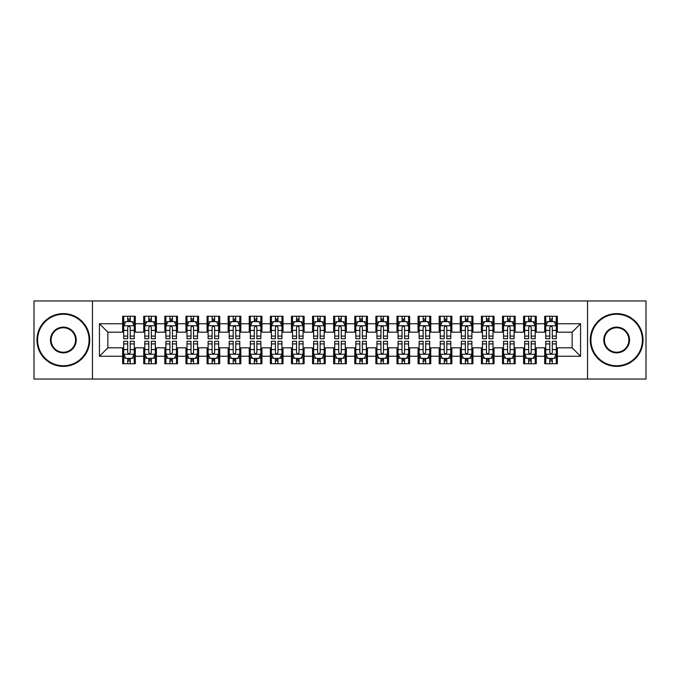 <?xml version="1.0" encoding="UTF-8"?>
<svg xmlns="http://www.w3.org/2000/svg" width="680" height="680" viewBox="0 0 680 680"><rect width="100%" height="100%" fill="white"/><g stroke="black" fill="none" stroke-linecap="round" stroke-linejoin="round"><path stroke-width="1.02" d="M587.545 379.041L646 379.041L646 300.959L587.545 300.959L587.545 379.041L92.454 379.041L92.454 300.959L34 300.959L34 379.041L92.454 379.041M587.545 300.959L92.454 300.959M99.424 356.252L99.424 323.748L122.638 323.748L122.638 332.188L107.865 332.188L107.865 347.811L99.424 356.252L122.638 356.252L122.638 363.74L135.294 363.74L135.294 356.252L143.735 356.252L143.735 363.74L156.4 363.74L156.4 356.252L164.84 356.252L164.84 363.74L177.506 363.74L177.506 356.252L185.946 356.252L185.946 363.74L198.611 363.74L198.611 356.252L207.052 356.252L207.052 363.74L219.708 363.74L219.708 356.252L228.149 356.252L228.149 363.74L240.814 363.74L240.814 356.252L249.254 356.252L249.254 363.74L261.919 363.74L261.919 356.252L270.359 356.252L270.359 363.74L283.024 363.74L283.024 356.252L291.465 356.252L291.465 363.74L304.122 363.74L304.122 356.252L312.562 356.252L312.562 363.74L325.227 363.74L325.227 356.252L333.668 356.252L333.668 363.74L346.332 363.74L346.332 356.252L354.773 356.252L354.773 363.74L367.438 363.74L367.438 356.252L375.878 356.252L375.878 363.74L388.535 363.74L388.535 356.252L396.975 356.252L396.975 363.74L409.64 363.74L409.64 356.252L418.081 356.252L418.081 363.74L430.746 363.74L430.746 356.252L439.187 356.252L439.187 363.74L451.851 363.74L451.851 356.252L460.292 356.252L460.292 363.74L472.948 363.74L472.948 356.252L481.389 356.252L481.389 363.74L494.054 363.74L494.054 356.252L502.494 356.252L502.494 363.74L515.159 363.74L515.159 356.252L523.6 356.252L523.6 363.74L536.265 363.74L536.265 356.252L544.706 356.252L544.706 363.74L557.362 363.74L557.362 347.811L572.135 347.811L572.135 332.188L557.362 332.188L557.362 323.748L580.575 323.748L580.575 356.252L557.362 356.252M557.362 323.748L557.362 316.26L544.706 316.26L544.706 323.748L536.265 323.748L536.265 316.26L523.6 316.26L523.6 323.748L515.159 323.748L515.159 316.26L502.494 316.26L502.494 323.748L494.054 323.748L494.054 316.26L481.389 316.26L481.389 323.748L472.948 323.748L472.948 316.26L460.292 316.26L460.292 323.748L451.851 323.748L451.851 316.26L439.187 316.26L439.187 323.748L430.746 323.748L430.746 316.26L418.081 316.26L418.081 323.748L409.64 323.748L409.64 316.26L396.975 316.26L396.975 323.748L388.535 323.748L388.535 316.26L375.878 316.26L375.878 323.748L367.438 323.748L367.438 316.26L354.773 316.26L354.773 323.748L346.332 323.748L346.332 316.26L333.668 316.26L333.668 323.748L325.227 323.748L325.227 316.26L312.562 316.26L312.562 323.748L304.122 323.748L304.122 316.26L291.465 316.26L291.465 323.748L283.024 323.748L283.024 316.26L270.359 316.26L270.359 323.748L261.919 323.748L261.919 316.26L249.254 316.26L249.254 323.748L240.814 323.748L240.814 316.26L228.149 316.26L228.149 323.748L219.708 323.748L219.708 316.26L207.052 316.26L207.052 323.748L198.611 323.748L198.611 316.26L185.946 316.26L185.946 323.748L177.506 323.748L177.506 316.26L164.84 316.26L164.84 323.748L156.4 323.748L156.4 316.26L143.735 316.26L143.735 323.748L135.294 323.748L135.294 316.26L122.638 316.26L122.638 323.748M536.265 356.252L536.265 347.811L544.706 347.811L544.706 356.252M580.575 323.748L572.135 332.188M515.159 356.252L515.159 347.811L523.6 347.811L523.6 356.252M544.706 323.748L544.706 332.188L536.265 332.188L536.265 323.748M494.054 356.252L494.054 347.811L502.494 347.811L502.494 356.252M523.6 323.748L523.6 332.188L515.159 332.188L515.159 323.748M472.948 356.252L472.948 347.811L481.389 347.811L481.389 356.252M502.494 323.748L502.494 332.188L494.054 332.188L494.054 323.748M451.851 356.252L451.851 347.811L460.292 347.811L460.292 356.252M481.389 323.748L481.389 332.188L472.948 332.188L472.948 323.748M430.746 356.252L430.746 347.811L439.187 347.811L439.187 356.252M460.292 323.748L460.292 332.188L451.851 332.188L451.851 323.748M409.64 356.252L409.64 347.811L418.081 347.811L418.081 356.252M439.187 323.748L439.187 332.188L430.746 332.188L430.746 323.748M388.535 356.252L388.535 347.811L396.975 347.811L396.975 356.252M418.081 323.748L418.081 332.188L409.64 332.188L409.64 323.748M367.438 356.252L367.438 347.811L375.878 347.811L375.878 356.252M396.975 323.748L396.975 332.188L388.535 332.188L388.535 323.748M346.332 356.252L346.332 347.811L354.773 347.811L354.773 356.252M375.878 323.748L375.878 332.188L367.438 332.188L367.438 323.748M325.227 356.252L325.227 347.811L333.668 347.811L333.668 356.252M354.773 323.748L354.773 332.188L346.332 332.188L346.332 323.748M304.122 356.252L304.122 347.811L312.562 347.811L312.562 356.252M333.668 323.748L333.668 332.188L325.227 332.188L325.227 323.748M283.024 356.252L283.024 347.811L291.465 347.811L291.465 356.252M312.562 323.748L312.562 332.188L304.122 332.188L304.122 323.748M261.919 356.252L261.919 347.811L270.359 347.811L270.359 356.252M291.465 323.748L291.465 332.188L283.024 332.188L283.024 323.748M240.814 356.252L240.814 347.811L249.254 347.811L249.254 356.252M270.359 323.748L270.359 332.188L261.919 332.188L261.919 323.748M219.708 356.252L219.708 347.811L228.149 347.811L228.149 356.252M249.254 323.748L249.254 332.188L240.814 332.188L240.814 323.748M198.611 356.252L198.611 347.811L207.052 347.811L207.052 356.252M228.149 323.748L228.149 332.188L219.708 332.188L219.708 323.748M177.506 356.252L177.506 347.811L185.946 347.811L185.946 356.252M207.052 323.748L207.052 332.188L198.611 332.188L198.611 323.748M156.4 356.252L156.4 347.811L164.84 347.811L164.84 356.252M185.946 323.748L185.946 332.188L177.506 332.188L177.506 323.748M135.294 356.252L135.294 347.811L143.735 347.811L143.735 356.252M164.84 323.748L164.84 332.188L156.4 332.188L156.4 323.748M107.865 347.811L122.638 347.811L122.638 356.252M143.735 323.748L143.735 332.188L135.294 332.188L135.294 323.748M544.706 321.538L545.76 321.538M556.308 321.538L557.362 321.538M523.6 321.538L524.654 321.538M535.211 321.538L536.265 321.538M502.494 321.538L503.548 321.538M514.106 321.538L515.159 321.538M481.389 321.538L482.452 321.538M493 321.538L494.054 321.538M460.292 321.538L461.346 321.538M471.894 321.538L472.948 321.538M439.187 321.538L440.24 321.538M450.789 321.538L451.851 321.538M418.081 321.538L419.135 321.538M429.692 321.538L430.746 321.538M396.975 321.538L398.038 321.538M408.587 321.538L409.64 321.538M375.878 321.538L376.933 321.538M387.481 321.538L388.535 321.538M354.773 321.538L355.827 321.538M366.375 321.538L367.438 321.538M333.668 321.538L334.721 321.538M345.278 321.538L346.332 321.538M312.562 321.538L313.625 321.538M324.173 321.538L325.227 321.538M291.465 321.538L292.519 321.538M303.067 321.538L304.122 321.538M270.359 321.538L271.413 321.538M281.962 321.538L283.024 321.538M249.254 321.538L250.308 321.538M260.865 321.538L261.919 321.538M228.149 321.538L229.211 321.538M239.759 321.538L240.814 321.538M207.052 321.538L208.106 321.538M218.654 321.538L219.708 321.538M185.946 321.538L187 321.538M197.548 321.538L198.611 321.538M164.84 321.538L165.894 321.538M176.452 321.538L177.506 321.538M143.735 321.538L144.789 321.538M155.346 321.538L156.4 321.538M122.638 321.538L123.692 321.538M134.24 321.538L135.294 321.538M122.638 358.462L123.692 358.462M134.24 358.462L135.294 358.462M143.735 358.462L144.789 358.462M155.346 358.462L156.4 358.462M164.84 358.462L165.894 358.462M176.452 358.462L177.506 358.462M185.946 358.462L187 358.462M197.548 358.462L198.611 358.462M207.052 358.462L208.106 358.462M218.654 358.462L219.708 358.462M228.149 358.462L229.211 358.462M239.759 358.462L240.814 358.462M249.254 358.462L250.308 358.462M260.865 358.462L261.919 358.462M270.359 358.462L271.413 358.462M281.962 358.462L283.024 358.462M291.465 358.462L292.519 358.462M303.067 358.462L304.122 358.462M312.562 358.462L313.625 358.462M324.173 358.462L325.227 358.462M333.668 358.462L334.721 358.462M345.278 358.462L346.332 358.462M354.773 358.462L355.827 358.462M366.375 358.462L367.438 358.462M375.878 358.462L376.933 358.462M387.481 358.462L388.535 358.462M396.975 358.462L398.038 358.462M408.587 358.462L409.64 358.462M418.081 358.462L419.135 358.462M429.692 358.462L430.746 358.462M439.187 358.462L440.24 358.462M450.789 358.462L451.851 358.462M460.292 358.462L461.346 358.462M471.894 358.462L472.948 358.462M481.389 358.462L482.452 358.462M493 358.462L494.054 358.462M502.494 358.462L503.548 358.462M514.106 358.462L515.159 358.462M523.6 358.462L524.654 358.462M535.211 358.462L536.265 358.462M544.706 358.462L545.76 358.462M556.308 358.462L557.362 358.462M99.424 323.748L107.865 332.188M572.135 347.811L580.575 356.252M130.228 319.005L127.695 319.005M134.24 336.09L130.228 336.09L130.228 338.733L134.24 338.733L134.24 325.865L132.132 321.64L125.8 321.64L123.692 325.865L123.692 338.733L127.695 338.733L127.695 336.09L123.692 336.09M123.692 325.865L123.692 316.26M134.24 325.865L134.24 316.26M127.695 321.64L127.695 316.26M130.228 316.26L130.228 321.64M130.228 336.09L130.228 327.445C129.387 325.813 128.545 325.813 127.695 327.445L127.695 336.09M130.228 321.538L127.695 321.538M127.695 360.995L130.228 360.995M123.692 343.91L127.695 343.91L127.695 341.267L123.692 341.267L123.692 354.135L125.8 358.36L132.132 358.36L134.24 354.135L134.24 341.267L130.228 341.267L130.228 343.91L134.24 343.91M134.24 354.135L134.24 363.74M123.692 354.135L123.692 363.74M130.228 358.36L130.228 363.74M127.695 363.74L127.695 358.36M127.695 343.91L127.695 352.554C128.545 354.186 129.387 354.186 130.228 352.554L130.228 343.91M127.695 358.462L130.228 358.462M151.334 319.005L148.801 319.005M155.346 336.09L151.334 336.09L151.334 338.733L155.346 338.733L155.346 325.865L153.238 321.64L146.906 321.64L144.789 325.865L144.789 338.733L148.801 338.733L148.801 336.09L144.789 336.09M144.789 325.865L144.789 316.26M155.346 325.865L155.346 316.26M148.801 321.64L148.801 316.26M151.334 316.26L151.334 321.64M151.334 336.09L151.334 327.445C150.493 325.813 149.651 325.813 148.801 327.445L148.801 336.09M151.334 321.538L148.801 321.538M172.44 319.005L169.906 319.005M176.452 336.09L172.44 336.09L172.44 338.733L176.452 338.733L176.452 325.865L174.335 321.64L168.011 321.64L165.894 325.865L165.894 338.733L169.906 338.733L169.906 336.09L165.894 336.09M165.894 325.865L165.894 316.26M176.452 325.865L176.452 316.26M169.906 321.64L169.906 316.26M172.44 316.26L172.44 321.64M172.44 336.09L172.44 327.445C171.598 325.813 170.748 325.813 169.906 327.445L169.906 336.09M172.44 321.538L169.906 321.538M148.801 360.995L151.334 360.995M144.789 343.91L148.801 343.91L148.801 341.267L144.789 341.267L144.789 354.135L146.906 358.36L153.238 358.36L155.346 354.135L155.346 341.267L151.334 341.267L151.334 343.91L155.346 343.91M155.346 354.135L155.346 363.74M144.789 354.135L144.789 363.74M151.334 358.36L151.334 363.74M148.801 363.74L148.801 358.36M148.801 343.91L148.801 352.554C149.643 354.186 150.493 354.186 151.334 352.554L151.334 343.91M148.801 358.462L151.334 358.462M169.906 360.995L172.44 360.995M165.894 343.91L169.906 343.91L169.906 341.267L165.894 341.267L165.894 354.135L168.011 358.36L174.335 358.36L176.452 354.135L176.452 341.267L172.44 341.267L172.44 343.91L176.452 343.91M176.452 354.135L176.452 363.74M165.894 354.135L165.894 363.74M172.44 358.36L172.44 363.74M169.906 363.74L169.906 358.36M169.906 343.91L169.906 352.554C170.748 354.186 171.589 354.186 172.44 352.554L172.44 343.91M169.906 358.462L172.44 358.462M63.334 365.747A25.746 25.746 0 0 0 89.08 340A25.746 25.746 0 0 0 63.334 314.253A25.746 25.746 0 0 0 37.587 340A25.746 25.746 0 0 0 63.334 365.747M63.334 313.625A26.375 26.375 0 0 1 89.709 340A26.375 26.375 0 0 1 63.334 366.375A26.375 26.375 0 0 1 36.958 340A26.375 26.375 0 0 1 63.334 313.625M63.334 352.869A12.869 12.869 0 0 1 50.464 340A12.869 12.869 0 0 1 63.334 327.131A12.869 12.869 0 0 1 76.211 340A12.869 12.869 0 0 1 63.334 352.869M63.334 327.76A12.24 12.24 0 0 0 51.093 340A12.24 12.24 0 0 0 63.334 352.24A12.24 12.24 0 0 0 75.573 340A12.24 12.24 0 0 0 63.334 327.76M616.667 365.747A25.746 25.746 0 0 0 642.413 340A25.746 25.746 0 0 0 616.667 314.253A25.746 25.746 0 0 0 590.92 340A25.746 25.746 0 0 0 616.667 365.747M616.667 313.625A26.375 26.375 0 0 1 643.042 340A26.375 26.375 0 0 1 616.667 366.375A26.375 26.375 0 0 1 590.291 340A26.375 26.375 0 0 1 616.667 313.625M616.667 352.869A12.869 12.869 0 0 1 603.789 340A12.869 12.869 0 0 1 616.667 327.131A12.869 12.869 0 0 1 629.535 340A12.869 12.869 0 0 1 616.667 352.869M616.667 327.76A12.24 12.24 0 0 0 604.427 340A12.24 12.24 0 0 0 616.667 352.24A12.24 12.24 0 0 0 628.906 340A12.24 12.24 0 0 0 616.667 327.76M193.545 319.005L191.012 319.005M197.548 336.09L193.545 336.09L193.545 338.733L197.548 338.733L197.548 325.865L195.441 321.64L189.108 321.64L187 325.865L187 338.733L191.012 338.733L191.012 336.09L187 336.09M187 325.865L187 316.26M197.548 325.865L197.548 316.26M191.012 321.64L191.012 316.26M193.545 316.26L193.545 321.64M193.545 336.09L193.545 327.445C192.695 325.813 191.853 325.813 191.012 327.445L191.012 336.09M193.545 321.538L191.012 321.538M214.642 319.005L212.109 319.005M218.654 336.09L214.642 336.09L214.642 338.733L218.654 338.733L218.654 325.865L216.546 321.64L210.214 321.64L208.106 325.865L208.106 338.733L212.109 338.733L212.109 336.09L208.106 336.09M208.106 325.865L208.106 316.26M218.654 325.865L218.654 316.26M212.109 321.64L212.109 316.26M214.642 316.26L214.642 321.64M214.642 336.09L214.642 327.445C213.8 325.813 212.959 325.813 212.109 327.445L212.109 336.09M214.642 321.538L212.109 321.538M191.012 360.995L193.545 360.995M187 343.91L191.012 343.91L191.012 341.267L187 341.267L187 354.135L189.108 358.36L195.441 358.36L197.548 354.135L197.548 341.267L193.545 341.267L193.545 343.91L197.548 343.91M197.548 354.135L197.548 363.74M187 354.135L187 363.74M193.545 358.36L193.545 363.74M191.012 363.74L191.012 358.36M191.012 343.91L191.012 352.554C191.853 354.186 192.695 354.186 193.545 352.554L193.545 343.91M191.012 358.462L193.545 358.462M212.109 360.995L214.642 360.995M208.106 343.91L212.109 343.91L212.109 341.267L208.106 341.267L208.106 354.135L210.214 358.36L216.546 358.36L218.654 354.135L218.654 341.267L214.642 341.267L214.642 343.91L218.654 343.91M218.654 354.135L218.654 363.74M208.106 354.135L208.106 363.74M214.642 358.36L214.642 363.74M212.109 363.74L212.109 358.36M212.109 343.91L212.109 352.554C212.959 354.186 213.8 354.186 214.642 352.554L214.642 343.91M212.109 358.462L214.642 358.462M235.748 319.005L233.214 319.005M239.759 336.09L235.748 336.09L235.748 338.733L239.759 338.733L239.759 325.865L237.651 321.64L231.319 321.64L229.211 325.865L229.211 338.733L233.214 338.733L233.214 336.09L229.211 336.09M229.211 325.865L229.211 316.26M239.759 325.865L239.759 316.26M233.214 321.64L233.214 316.26M235.748 316.26L235.748 321.64M235.748 336.09L235.748 327.445C234.906 325.813 234.065 325.813 233.214 327.445L233.214 336.09M235.748 321.538L233.214 321.538M233.214 360.995L235.748 360.995M229.211 343.91L233.214 343.91L233.214 341.267L229.211 341.267L229.211 354.135L231.319 358.36L237.651 358.36L239.759 354.135L239.759 341.267L235.748 341.267L235.748 343.91L239.759 343.91M239.759 354.135L239.759 363.74M229.211 354.135L229.211 363.74M235.748 358.36L235.748 363.74M233.214 363.74L233.214 358.36M233.214 343.91L233.214 352.554C234.056 354.186 234.906 354.186 235.748 352.554L235.748 343.91M233.214 358.462L235.748 358.462M256.853 319.005L254.32 319.005M260.865 336.09L256.853 336.09L256.853 338.733L260.865 338.733L260.865 325.865L258.749 321.64L252.425 321.64L250.308 325.865L250.308 338.733L254.32 338.733L254.32 336.09L250.308 336.09M250.308 325.865L250.308 316.26M260.865 325.865L260.865 316.26M254.32 321.64L254.32 316.26M256.853 316.26L256.853 321.64M256.853 336.09L256.853 327.445C256.012 325.813 255.161 325.813 254.32 327.445L254.32 336.09M256.853 321.538L254.32 321.538M254.32 360.995L256.853 360.995M250.308 343.91L254.32 343.91L254.32 341.267L250.308 341.267L250.308 354.135L252.425 358.36L258.749 358.36L260.865 354.135L260.865 341.267L256.853 341.267L256.853 343.91L260.865 343.91M260.865 354.135L260.865 363.74M250.308 354.135L250.308 363.74M256.853 358.36L256.853 363.74M254.32 363.74L254.32 358.36M254.32 343.91L254.32 352.554C255.161 354.186 256.003 354.186 256.853 352.554L256.853 343.91M254.32 358.462L256.853 358.462M277.958 319.005L275.425 319.005M281.962 336.09L277.958 336.09L277.958 338.733L281.962 338.733L281.962 325.865L279.854 321.64L273.522 321.64L271.413 325.865L271.413 338.733L275.425 338.733L275.425 336.09L271.413 336.09M271.413 325.865L271.413 316.26M281.962 325.865L281.962 316.26M275.425 321.64L275.425 316.26M277.958 316.26L277.958 321.64M277.958 336.09L277.958 327.445C277.117 325.813 276.267 325.813 275.425 327.445L275.425 336.09M277.958 321.538L275.425 321.538M275.425 360.995L277.958 360.995M271.413 343.91L275.425 343.91L275.425 341.267L271.413 341.267L271.413 354.135L273.522 358.36L279.854 358.36L281.962 354.135L281.962 341.267L277.958 341.267L277.958 343.91L281.962 343.91M281.962 354.135L281.962 363.74M271.413 354.135L271.413 363.74M277.958 358.36L277.958 363.74M275.425 363.74L275.425 358.36M275.425 343.91L275.425 352.554C276.267 354.186 277.108 354.186 277.958 352.554L277.958 343.91M275.425 358.462L277.958 358.462M299.055 319.005L296.531 319.005M303.067 336.09L299.055 336.09L299.055 338.733L303.067 338.733L303.067 325.865L300.959 321.64L294.627 321.64L292.519 325.865L292.519 338.733L296.531 338.733L296.531 336.09L292.519 336.09M292.519 325.865L292.519 316.26M303.067 325.865L303.067 316.26M296.531 321.64L296.531 316.26M299.055 316.26L299.055 321.64M299.055 336.09L299.055 327.445C298.214 325.813 297.373 325.813 296.531 327.445L296.531 336.09M299.055 321.538L296.531 321.538M296.531 360.995L299.055 360.995M292.519 343.91L296.531 343.91L296.531 341.267L292.519 341.267L292.519 354.135L294.627 358.36L300.959 358.36L303.067 354.135L303.067 341.267L299.055 341.267L299.055 343.91L303.067 343.91M303.067 354.135L303.067 363.74M292.519 354.135L292.519 363.74M299.055 358.36L299.055 363.74M296.531 363.74L296.531 358.36M296.531 343.91L296.531 352.554C297.373 354.186 298.214 354.186 299.055 352.554L299.055 343.91M296.531 358.462L299.055 358.462M320.161 319.005L317.628 319.005M324.173 336.09L320.161 336.09L320.161 338.733L324.173 338.733L324.173 325.865L322.065 321.64L315.732 321.64L313.625 325.865L313.625 338.733L317.628 338.733L317.628 336.09L313.625 336.09M313.625 325.865L313.625 316.26M324.173 325.865L324.173 316.26M317.628 321.64L317.628 316.26M320.161 316.26L320.161 321.64M320.161 336.09L320.161 327.445C319.32 325.813 318.478 325.813 317.628 327.445L317.628 336.09M320.161 321.538L317.628 321.538M317.628 360.995L320.161 360.995M313.625 343.91L317.628 343.91L317.628 341.267L313.625 341.267L313.625 354.135L315.732 358.36L322.065 358.36L324.173 354.135L324.173 341.267L320.161 341.267L320.161 343.91L324.173 343.91M324.173 354.135L324.173 363.74M313.625 354.135L313.625 363.74M320.161 358.36L320.161 363.74M317.628 363.74L317.628 358.36M317.628 343.91L317.628 352.554C318.469 354.186 319.32 354.186 320.161 352.554L320.161 343.91M317.628 358.462L320.161 358.462M341.267 319.005L338.733 319.005M345.278 336.09L341.267 336.09L341.267 338.733L345.278 338.733L345.278 325.865L343.162 321.64L336.838 321.64L334.721 325.865L334.721 338.733L338.733 338.733L338.733 336.09L334.721 336.09M334.721 325.865L334.721 316.26M345.278 325.865L345.278 316.26M338.733 321.64L338.733 316.26M341.267 316.26L341.267 321.64M341.267 336.09L341.267 327.445C340.425 325.813 339.575 325.813 338.733 327.445L338.733 336.09M341.267 321.538L338.733 321.538M338.733 360.995L341.267 360.995M334.721 343.91L338.733 343.91L338.733 341.267L334.721 341.267L334.721 354.135L336.838 358.36L343.162 358.36L345.278 354.135L345.278 341.267L341.267 341.267L341.267 343.91L345.278 343.91M345.278 354.135L345.278 363.74M334.721 354.135L334.721 363.74M341.267 358.36L341.267 363.74M338.733 363.74L338.733 358.36M338.733 343.91L338.733 352.554C339.575 354.186 340.425 354.186 341.267 352.554L341.267 343.91M338.733 358.462L341.267 358.462M362.372 319.005L359.839 319.005M366.375 336.09L362.372 336.09L362.372 338.733L366.375 338.733L366.375 325.865L364.267 321.64L357.935 321.64L355.827 325.865L355.827 338.733L359.839 338.733L359.839 336.09L355.827 336.09M355.827 325.865L355.827 316.26M366.375 325.865L366.375 316.26M359.839 321.64L359.839 316.26M362.372 316.26L362.372 321.64M362.372 336.09L362.372 327.445C361.53 325.813 360.68 325.813 359.839 327.445L359.839 336.09M362.372 321.538L359.839 321.538M359.839 360.995L362.372 360.995M355.827 343.91L359.839 343.91L359.839 341.267L355.827 341.267L355.827 354.135L357.935 358.36L364.267 358.36L366.375 354.135L366.375 341.267L362.372 341.267L362.372 343.91L366.375 343.91M366.375 354.135L366.375 363.74M355.827 354.135L355.827 363.74M362.372 358.36L362.372 363.74M359.839 363.74L359.839 358.36M359.839 343.91L359.839 352.554C360.68 354.186 361.522 354.186 362.372 352.554L362.372 343.91M359.839 358.462L362.372 358.462M383.469 319.005L380.945 319.005M387.481 336.09L383.469 336.09L383.469 338.733L387.481 338.733L387.481 325.865L385.373 321.64L379.041 321.64L376.933 325.865L376.933 338.733L380.945 338.733L380.945 336.09L376.933 336.09M376.933 325.865L376.933 316.26M387.481 325.865L387.481 316.26M380.945 321.64L380.945 316.26M383.469 316.26L383.469 321.64M383.469 336.09L383.469 327.445C382.627 325.813 381.786 325.813 380.945 327.445L380.945 336.09M383.469 321.538L380.945 321.538M380.945 360.995L383.469 360.995M376.933 343.91L380.945 343.91L380.945 341.267L376.933 341.267L376.933 354.135L379.041 358.36L385.373 358.36L387.481 354.135L387.481 341.267L383.469 341.267L383.469 343.91L387.481 343.91M387.481 354.135L387.481 363.74M376.933 354.135L376.933 363.74M383.469 358.36L383.469 363.74M380.945 363.74L380.945 358.36M380.945 343.91L380.945 352.554C381.786 354.186 382.627 354.186 383.469 352.554L383.469 343.91M380.945 358.462L383.469 358.462M404.575 319.005L402.041 319.005M408.587 336.09L404.575 336.09L404.575 338.733L408.587 338.733L408.587 325.865L406.478 321.64L400.146 321.64L398.038 325.865L398.038 338.733L402.041 338.733L402.041 336.09L398.038 336.09M398.038 325.865L398.038 316.26M408.587 325.865L408.587 316.26M402.041 321.64L402.041 316.26M404.575 316.26L404.575 321.64M404.575 336.09L404.575 327.445C403.733 325.813 402.892 325.813 402.041 327.445L402.041 336.09M404.575 321.538L402.041 321.538M402.041 360.995L404.575 360.995M398.038 343.91L402.041 343.91L402.041 341.267L398.038 341.267L398.038 354.135L400.146 358.36L406.478 358.36L408.587 354.135L408.587 341.267L404.575 341.267L404.575 343.91L408.587 343.91M408.587 354.135L408.587 363.74M398.038 354.135L398.038 363.74M404.575 358.36L404.575 363.74M402.041 363.74L402.041 358.36M402.041 343.91L402.041 352.554C402.883 354.186 403.733 354.186 404.575 352.554L404.575 343.91M402.041 358.462L404.575 358.462M425.68 319.005L423.147 319.005M429.692 336.09L425.68 336.09L425.68 338.733L429.692 338.733L429.692 325.865L427.575 321.64L421.251 321.64L419.135 325.865L419.135 338.733L423.147 338.733L423.147 336.09L419.135 336.09M419.135 325.865L419.135 316.26M429.692 325.865L429.692 316.26M423.147 321.64L423.147 316.26M425.68 316.26L425.68 321.64M425.68 336.09L425.68 327.445C424.839 325.813 423.997 325.813 423.147 327.445L423.147 336.09M425.68 321.538L423.147 321.538M423.147 360.995L425.68 360.995M419.135 343.91L423.147 343.91L423.147 341.267L419.135 341.267L419.135 354.135L421.251 358.36L427.575 358.36L429.692 354.135L429.692 341.267L425.68 341.267L425.68 343.91L429.692 343.91M429.692 354.135L429.692 363.74M419.135 354.135L419.135 363.74M425.68 358.36L425.68 363.74M423.147 363.74L423.147 358.36M423.147 343.91L423.147 352.554C423.988 354.186 424.839 354.186 425.68 352.554L425.68 343.91M423.147 358.462L425.68 358.462M446.785 319.005L444.252 319.005M450.789 336.09L446.785 336.09L446.785 338.733L450.789 338.733L450.789 325.865L448.681 321.64L442.348 321.64L440.24 325.865L440.24 338.733L444.252 338.733L444.252 336.09L440.24 336.09M440.24 325.865L440.24 316.26M450.789 325.865L450.789 316.26M444.252 321.64L444.252 316.26M446.785 316.26L446.785 321.64M446.785 336.09L446.785 327.445C445.944 325.813 445.094 325.813 444.252 327.445L444.252 336.09M446.785 321.538L444.252 321.538M444.252 360.995L446.785 360.995M440.24 343.91L444.252 343.91L444.252 341.267L440.24 341.267L440.24 354.135L442.348 358.36L448.681 358.36L450.789 354.135L450.789 341.267L446.785 341.267L446.785 343.91L450.789 343.91M450.789 354.135L450.789 363.74M440.24 354.135L440.24 363.74M446.785 358.36L446.785 363.74M444.252 363.74L444.252 358.36M444.252 343.91L444.252 352.554C445.094 354.186 445.935 354.186 446.785 352.554L446.785 343.91M444.252 358.462L446.785 358.462M467.891 319.005L465.358 319.005M471.894 336.09L467.891 336.09L467.891 338.733L471.894 338.733L471.894 325.865L469.787 321.64L463.454 321.64L461.346 325.865L461.346 338.733L465.358 338.733L465.358 336.09L461.346 336.09M461.346 325.865L461.346 316.26M471.894 325.865L471.894 316.26M465.358 321.64L465.358 316.26M467.891 316.26L467.891 321.64M467.891 336.09L467.891 327.445C467.041 325.813 466.2 325.813 465.358 327.445L465.358 336.09M467.891 321.538L465.358 321.538M465.358 360.995L467.891 360.995M461.346 343.91L465.358 343.91L465.358 341.267L461.346 341.267L461.346 354.135L463.454 358.36L469.787 358.36L471.894 354.135L471.894 341.267L467.891 341.267L467.891 343.91L471.894 343.91M471.894 354.135L471.894 363.74M461.346 354.135L461.346 363.74M467.891 358.36L467.891 363.74M465.358 363.74L465.358 358.36M465.358 343.91L465.358 352.554C466.2 354.186 467.041 354.186 467.891 352.554L467.891 343.91M465.358 358.462L467.891 358.462M488.988 319.005L486.455 319.005M493 336.09L488.988 336.09L488.988 338.733L493 338.733L493 325.865L490.892 321.64L484.56 321.64L482.452 325.865L482.452 338.733L486.455 338.733L486.455 336.09L482.452 336.09M482.452 325.865L482.452 316.26M493 325.865L493 316.26M486.455 321.64L486.455 316.26M488.988 316.26L488.988 321.64M488.988 336.09L488.988 327.445C488.146 325.813 487.305 325.813 486.455 327.445L486.455 336.09M488.988 321.538L486.455 321.538M486.455 360.995L488.988 360.995M482.452 343.91L486.455 343.91L486.455 341.267L482.452 341.267L482.452 354.135L484.56 358.36L490.892 358.36L493 354.135L493 341.267L488.988 341.267L488.988 343.91L493 343.91M493 354.135L493 363.74M482.452 354.135L482.452 363.74M488.988 358.36L488.988 363.74M486.455 363.74L486.455 358.36M486.455 343.91L486.455 352.554C487.305 354.186 488.146 354.186 488.988 352.554L488.988 343.91M486.455 358.462L488.988 358.462M510.094 319.005L507.56 319.005M514.106 336.09L510.094 336.09L510.094 338.733L514.106 338.733L514.106 325.865L511.989 321.64L505.665 321.64L503.548 325.865L503.548 338.733L507.56 338.733L507.56 336.09L503.548 336.09M503.548 325.865L503.548 316.26M514.106 325.865L514.106 316.26M507.56 321.64L507.56 316.26M510.094 316.26L510.094 321.64M510.094 336.09L510.094 327.445C509.252 325.813 508.41 325.813 507.56 327.445L507.56 336.09M510.094 321.538L507.56 321.538M507.56 360.995L510.094 360.995M503.548 343.91L507.56 343.91L507.56 341.267L503.548 341.267L503.548 354.135L505.665 358.36L511.989 358.36L514.106 354.135L514.106 341.267L510.094 341.267L510.094 343.91L514.106 343.91M514.106 354.135L514.106 363.74M503.548 354.135L503.548 363.74M510.094 358.36L510.094 363.74M507.56 363.74L507.56 358.36M507.56 343.91L507.56 352.554C508.402 354.186 509.252 354.186 510.094 352.554L510.094 343.91M507.56 358.462L510.094 358.462M531.199 319.005L528.666 319.005M535.211 336.09L531.199 336.09L531.199 338.733L535.211 338.733L535.211 325.865L533.094 321.64L526.762 321.64L524.654 325.865L524.654 338.733L528.666 338.733L528.666 336.09L524.654 336.09M524.654 325.865L524.654 316.26M535.211 325.865L535.211 316.26M528.666 321.64L528.666 316.26M531.199 316.26L531.199 321.64M531.199 336.09L531.199 327.445C530.358 325.813 529.508 325.813 528.666 327.445L528.666 336.09M531.199 321.538L528.666 321.538M528.666 360.995L531.199 360.995M524.654 343.91L528.666 343.91L528.666 341.267L524.654 341.267L524.654 354.135L526.762 358.36L533.094 358.36L535.211 354.135L535.211 341.267L531.199 341.267L531.199 343.91L535.211 343.91M535.211 354.135L535.211 363.74M524.654 354.135L524.654 363.74M531.199 358.36L531.199 363.74M528.666 363.74L528.666 358.36M528.666 343.91L528.666 352.554C529.508 354.186 530.349 354.186 531.199 352.554L531.199 343.91M528.666 358.462L531.199 358.462M552.304 319.005L549.771 319.005M556.308 336.09L552.304 336.09L552.304 338.733L556.308 338.733L556.308 325.865L554.2 321.64L547.867 321.64L545.76 325.865L545.76 338.733L549.771 338.733L549.771 336.09L545.76 336.09M545.76 325.865L545.76 316.26M556.308 325.865L556.308 316.26M549.771 321.64L549.771 316.26M552.304 316.26L552.304 321.64M552.304 336.09L552.304 327.445C551.454 325.813 550.613 325.813 549.771 327.445L549.771 336.09M552.304 321.538L549.771 321.538M549.771 360.995L552.304 360.995M545.76 343.91L549.771 343.91L549.771 341.267L545.76 341.267L545.76 354.135L547.867 358.36L554.2 358.36L556.308 354.135L556.308 341.267L552.304 341.267L552.304 343.91L556.308 343.91M556.308 354.135L556.308 363.74M545.76 354.135L545.76 363.74M552.304 358.36L552.304 363.74M549.771 363.74L549.771 358.36M549.771 343.91L549.771 352.554C550.613 354.186 551.454 354.186 552.304 352.554L552.304 343.91M549.771 358.462L552.304 358.462M134.19 325.754L123.743 325.754M123.692 321.895L125.672 321.895M132.26 321.895L134.24 321.895M127.695 330.429L123.692 330.429M134.24 330.429L130.228 330.429M130.228 320.348L127.695 320.348M123.743 354.246L134.19 354.246M134.24 358.105L132.26 358.105M125.672 358.105L123.692 358.105M130.228 349.571L134.24 349.571M123.692 349.571L127.695 349.571M127.695 359.652L130.228 359.652M155.295 325.754L144.849 325.754M144.789 321.895L146.778 321.895M153.357 321.895L155.346 321.895M148.801 330.429L144.789 330.429M155.346 330.429L151.334 330.429M151.334 320.348L148.801 320.348M176.392 325.754L165.945 325.754M165.894 321.895L167.883 321.895M174.463 321.895L176.452 321.895M169.906 330.429L165.894 330.429M176.452 330.429L172.44 330.429M172.44 320.348L169.906 320.348M144.849 354.246L155.295 354.246M155.346 358.105L153.357 358.105M146.778 358.105L144.789 358.105M151.334 349.571L155.346 349.571M144.789 349.571L148.801 349.571M148.801 359.652L151.334 359.652M165.945 354.246L176.392 354.246M176.452 358.105L174.463 358.105M167.883 358.105L165.894 358.105M172.44 349.571L176.452 349.571M165.894 349.571L169.906 349.571M169.906 359.652L172.44 359.652M197.498 325.754L187.051 325.754M187 321.895L188.981 321.895M195.568 321.895L197.548 321.895M191.012 330.429L187 330.429M197.548 330.429L193.545 330.429M193.545 320.348L191.012 320.348M218.603 325.754L208.156 325.754M208.106 321.895L210.086 321.895M216.673 321.895L218.654 321.895M212.109 330.429L208.106 330.429M218.654 330.429L214.642 330.429M214.642 320.348L212.109 320.348M187.051 354.246L197.498 354.246M197.548 358.105L195.568 358.105M188.981 358.105L187 358.105M193.545 349.571L197.548 349.571M187 349.571L191.012 349.571M191.012 359.652L193.545 359.652M208.156 354.246L218.603 354.246M218.654 358.105L216.673 358.105M210.086 358.105L208.106 358.105M214.642 349.571L218.654 349.571M208.106 349.571L212.109 349.571M212.109 359.652L214.642 359.652M239.708 325.754L229.262 325.754M229.211 321.895L231.191 321.895M237.779 321.895L239.759 321.895M233.214 330.429L229.211 330.429M239.759 330.429L235.748 330.429M235.748 320.348L233.214 320.348M229.262 354.246L239.708 354.246M239.759 358.105L237.779 358.105M231.191 358.105L229.211 358.105M235.748 349.571L239.759 349.571M229.211 349.571L233.214 349.571M233.214 359.652L235.748 359.652M260.805 325.754L250.359 325.754M250.308 321.895L252.297 321.895M258.876 321.895L260.865 321.895M254.32 330.429L250.308 330.429M260.865 330.429L256.853 330.429M256.853 320.348L254.32 320.348M250.359 354.246L260.805 354.246M260.865 358.105L258.876 358.105M252.297 358.105L250.308 358.105M256.853 349.571L260.865 349.571M250.308 349.571L254.32 349.571M254.32 359.652L256.853 359.652M281.911 325.754L271.464 325.754M271.413 321.895L273.394 321.895M279.981 321.895L281.962 321.895M275.425 330.429L271.413 330.429M281.962 330.429L277.958 330.429M277.958 320.348L275.425 320.348M271.464 354.246L281.911 354.246M281.962 358.105L279.981 358.105M273.394 358.105L271.413 358.105M277.958 349.571L281.962 349.571M271.413 349.571L275.425 349.571M275.425 359.652L277.958 359.652M303.017 325.754L292.57 325.754M292.519 321.895L294.5 321.895M301.087 321.895L303.067 321.895M296.531 330.429L292.519 330.429M303.067 330.429L299.055 330.429M299.055 320.348L296.531 320.348M292.57 354.246L303.017 354.246M303.067 358.105L301.087 358.105M294.5 358.105L292.519 358.105M299.055 349.571L303.067 349.571M292.519 349.571L296.531 349.571M296.531 359.652L299.055 359.652M324.122 325.754L313.675 325.754M313.625 321.895L315.605 321.895M322.192 321.895L324.173 321.895M317.628 330.429L313.625 330.429M324.173 330.429L320.161 330.429M320.161 320.348L317.628 320.348M313.675 354.246L324.122 354.246M324.173 358.105L322.192 358.105M315.605 358.105L313.625 358.105M320.161 349.571L324.173 349.571M313.625 349.571L317.628 349.571M317.628 359.652L320.161 359.652M345.219 325.754L334.781 325.754M334.721 321.895L336.71 321.895M343.289 321.895L345.278 321.895M338.733 330.429L334.721 330.429M345.278 330.429L341.267 330.429M341.267 320.348L338.733 320.348M334.781 354.246L345.219 354.246M345.278 358.105L343.289 358.105M336.71 358.105L334.721 358.105M341.267 349.571L345.278 349.571M334.721 349.571L338.733 349.571M338.733 359.652L341.267 359.652M366.325 325.754L355.878 325.754M355.827 321.895L357.808 321.895M364.395 321.895L366.375 321.895M359.839 330.429L355.827 330.429M366.375 330.429L362.372 330.429M362.372 320.348L359.839 320.348M355.878 354.246L366.325 354.246M366.375 358.105L364.395 358.105M357.808 358.105L355.827 358.105M362.372 349.571L366.375 349.571M355.827 349.571L359.839 349.571M359.839 359.652L362.372 359.652M387.43 325.754L376.983 325.754M376.933 321.895L378.913 321.895M385.5 321.895L387.481 321.895M380.945 330.429L376.933 330.429M387.481 330.429L383.469 330.429M383.469 320.348L380.945 320.348M376.983 354.246L387.43 354.246M387.481 358.105L385.5 358.105M378.913 358.105L376.933 358.105M383.469 349.571L387.481 349.571M376.933 349.571L380.945 349.571M380.945 359.652L383.469 359.652M408.536 325.754L398.089 325.754M398.038 321.895L400.019 321.895M406.606 321.895L408.587 321.895M402.041 330.429L398.038 330.429M408.587 330.429L404.575 330.429M404.575 320.348L402.041 320.348M398.089 354.246L408.536 354.246M408.587 358.105L406.606 358.105M400.019 358.105L398.038 358.105M404.575 349.571L408.587 349.571M398.038 349.571L402.041 349.571M402.041 359.652L404.575 359.652M429.641 325.754L419.195 325.754M419.135 321.895L421.124 321.895M427.703 321.895L429.692 321.895M423.147 330.429L419.135 330.429M429.692 330.429L425.68 330.429M425.68 320.348L423.147 320.348M419.195 354.246L429.641 354.246M429.692 358.105L427.703 358.105M421.124 358.105L419.135 358.105M425.68 349.571L429.692 349.571M419.135 349.571L423.147 349.571M423.147 359.652L425.68 359.652M450.738 325.754L440.291 325.754M440.24 321.895L442.221 321.895M448.808 321.895L450.789 321.895M444.252 330.429L440.24 330.429M450.789 330.429L446.785 330.429M446.785 320.348L444.252 320.348M440.291 354.246L450.738 354.246M450.789 358.105L448.808 358.105M442.221 358.105L440.24 358.105M446.785 349.571L450.789 349.571M440.24 349.571L444.252 349.571M444.252 359.652L446.785 359.652M471.844 325.754L461.397 325.754M461.346 321.895L463.327 321.895M469.914 321.895L471.894 321.895M465.358 330.429L461.346 330.429M471.894 330.429L467.891 330.429M467.891 320.348L465.358 320.348M461.397 354.246L471.844 354.246M471.894 358.105L469.914 358.105M463.327 358.105L461.346 358.105M467.891 349.571L471.894 349.571M461.346 349.571L465.358 349.571M465.358 359.652L467.891 359.652M492.949 325.754L482.502 325.754M482.452 321.895L484.432 321.895M491.019 321.895L493 321.895M486.455 330.429L482.452 330.429M493 330.429L488.988 330.429M488.988 320.348L486.455 320.348M482.502 354.246L492.949 354.246M493 358.105L491.019 358.105M484.432 358.105L482.452 358.105M488.988 349.571L493 349.571M482.452 349.571L486.455 349.571M486.455 359.652L488.988 359.652M514.054 325.754L503.608 325.754M503.548 321.895L505.537 321.895M512.116 321.895L514.106 321.895M507.56 330.429L503.548 330.429M514.106 330.429L510.094 330.429M510.094 320.348L507.56 320.348M503.608 354.246L514.054 354.246M514.106 358.105L512.116 358.105M505.537 358.105L503.548 358.105M510.094 349.571L514.106 349.571M503.548 349.571L507.56 349.571M507.56 359.652L510.094 359.652M535.152 325.754L524.705 325.754M524.654 321.895L526.643 321.895M533.222 321.895L535.211 321.895M528.666 330.429L524.654 330.429M535.211 330.429L531.199 330.429M531.199 320.348L528.666 320.348M524.705 354.246L535.152 354.246M535.211 358.105L533.222 358.105M526.643 358.105L524.654 358.105M531.199 349.571L535.211 349.571M524.654 349.571L528.666 349.571M528.666 359.652L531.199 359.652M556.257 325.754L545.81 325.754M545.76 321.895L547.74 321.895M554.327 321.895L556.308 321.895M549.771 330.429L545.76 330.429M556.308 330.429L552.304 330.429M552.304 320.348L549.771 320.348M545.81 354.246L556.257 354.246M556.308 358.105L554.327 358.105M547.74 358.105L545.76 358.105M552.304 349.571L556.308 349.571M545.76 349.571L549.771 349.571M549.771 359.652L552.304 359.652"/></g></svg>
